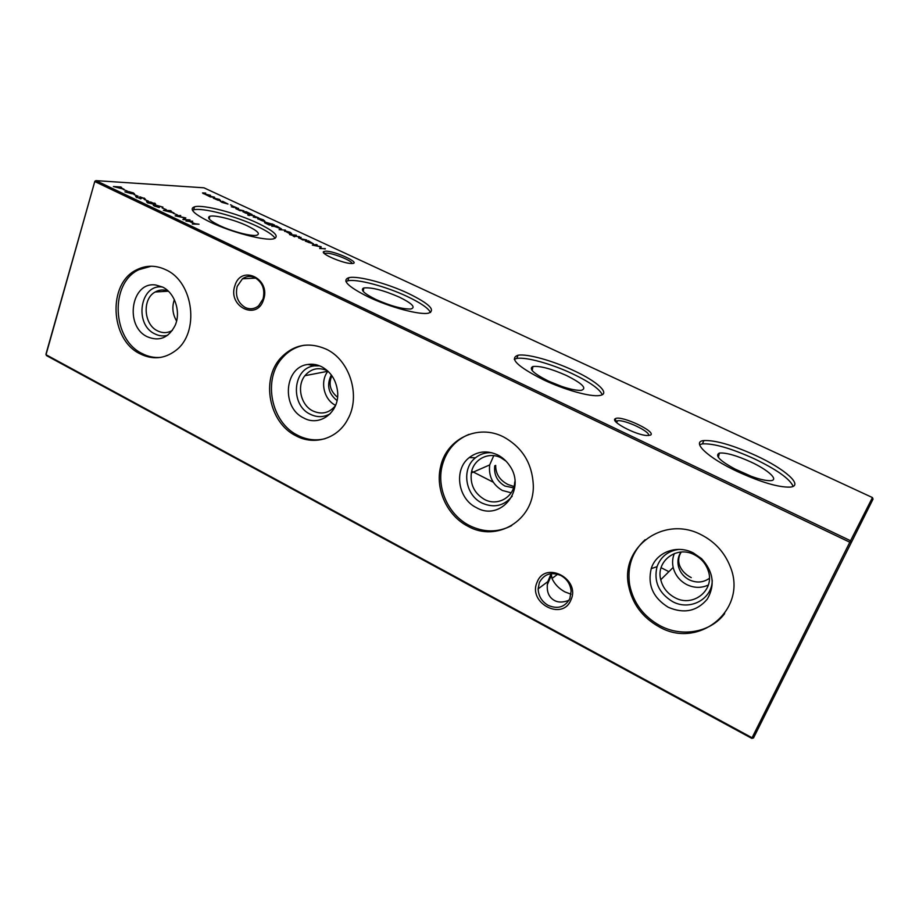 <?xml version="1.0" encoding="UTF-8"?>
<svg xmlns="http://www.w3.org/2000/svg" width="919" height="919" viewBox="0 0 919 919"><rect width="100%" height="100%" fill="white"/><g stroke="black" fill="none" stroke-linecap="round" stroke-linejoin="round"><path stroke-width="1.38" d="M668.308 607.287C653.087 597.855 647.39 584.966 651.226 568.643C656.086 552.285 676.935 544.289 693.385 552.962L701.565 558.66C713.385 571.549 715.304 585.012 707.343 599.05C697.027 611.284 684.012 614.03 668.308 607.287M712.248 580.28C712.214 599.406 689.629 611.181 672.49 601.554C658.716 593.042 653.57 581.405 657.039 566.644C660.727 556.707 668.01 550.963 678.854 549.39M674.741 597.568C667.412 593.559 662.748 587.62 660.75 579.74C655.661 561.164 676.855 545.162 694.5 554.812C701.174 558.304 705.723 563.554 708.158 570.55C715.43 590.147 692.892 607.987 674.741 597.568M708.354 585.012C701.289 588.263 694.075 588.114 686.688 584.564C679.601 580.728 675.097 575.007 673.179 567.425C672.111 562.566 672.513 557.936 674.362 553.514M709.388 578.338C703.207 582.669 696.487 583.163 689.204 579.809C683.587 576.787 680.003 572.273 678.429 566.288C677.28 561.061 678.13 556.328 680.968 552.066M681.197 552.043C678.567 556.374 678.015 560.762 679.509 565.196C681.484 570.446 685.402 574.593 691.226 577.614M724.654 613.616C710.502 632.594 681.772 637.533 659.865 625.598C643.369 616.35 633.306 602.772 629.664 584.886C626.976 566.759 632.146 551.699 645.149 539.706M658.9 626.689C642.37 617.396 632.272 603.794 628.619 585.851C620.049 547.23 664 514.893 701.289 534.801C714.81 541.75 724.402 552.204 730.042 566.173C748.606 609.481 698.474 650.17 658.9 626.689M476.421 507.644C457.765 498.787 453.515 469.529 469.241 457.593C477.811 451.114 487.265 450.218 497.616 454.894C502.521 457.398 506.564 461.028 509.723 465.795C526.748 489.666 500.476 521.843 476.421 507.644M512.159 496.214C504.003 506.013 493.928 508.287 481.947 503.026C465.06 495.042 461.223 468.564 475.468 457.788C480.189 454.02 485.623 452.332 491.78 452.722M514.743 481.958C514.146 497.248 497.409 506.679 484.405 499.408C474.411 493.377 470.057 484.566 471.332 472.952C473.342 459.224 488.77 451.263 501.131 457.869L506.07 461.189M511.159 492.802L502.337 490.459C492.653 484.658 488.437 476.145 489.689 464.922L493.756 455.652M513.572 487.863L504.887 486.025C497.202 481.453 493.813 474.721 494.732 465.818L495.674 465.393C495.605 473.825 499.695 480.2 507.943 484.508L513.985 486.507M511.722 525.588C497.914 532.698 483.762 532.652 469.264 525.45C448.518 514.904 436.468 488.403 442.131 465.979C446.106 450.724 455.077 440.19 469.035 434.354M467.84 526.208C447.048 515.639 434.974 489.057 440.638 466.576C446.381 438.995 477.903 423.521 503.658 436.984C522.532 447.484 532.423 463.75 533.319 485.795C534.077 520.545 496.49 542.727 467.84 526.208M303.672 417.95C281.145 407.657 284.235 366.83 308.003 364.452C312.644 363.786 317.181 364.544 321.627 366.727C330.702 371.747 336.009 379.834 337.514 391.012C340.225 411.609 319.996 427.324 303.672 417.95M330.3 413.699C323.867 417.433 317.193 417.617 310.266 414.251C289.841 404.957 292.69 368.014 314.229 365.888L319.594 365.831M335.458 405.693C329.22 413.113 321.684 414.86 312.874 410.954C300.8 405.21 296.458 386.037 304.913 375.699C311.013 368.599 318.399 366.899 327.072 370.621L327.704 370.943M335.596 405.336C323.856 399.799 319.674 381.259 327.934 371.253L327.98 371.207M337.032 400.558C328.313 393.527 326.406 384.992 331.322 374.952M331.874 375.71C328.278 383.912 330.162 391.092 337.537 397.249M325.188 438.662C315.814 441.005 306.613 439.868 297.607 435.25C271.048 422.372 262.489 379.421 282.363 357.87C288.348 351.058 295.654 346.842 304.269 345.234M295.826 435.744C269.21 422.82 260.628 379.765 280.536 358.169C293.402 344.614 308.6 341.604 326.142 349.128C349.829 359.972 360.983 395.905 347.876 419.075C337.859 438.719 314.321 445.899 295.826 435.744M147.35 336.779C124.145 326.256 131.245 281.053 155.805 285.016L162.56 287.05C174.84 292.77 181.158 312 175.161 325.383C168.637 337.928 159.366 341.73 147.35 336.779M167.683 335.24C163.329 336.457 159.033 335.998 154.783 333.85C133.737 324.35 140.239 283.431 162.502 287.061L162.594 287.073M172.358 330.415C167.58 333.195 162.617 333.333 157.505 330.829C143.64 324.499 142.043 298.847 155.173 292.001C159.32 289.657 163.662 289.347 168.223 291.059M176.586 320.995C172.565 314.172 171.819 307.061 174.357 299.651M160.905 357.353C154.484 357.985 148.246 356.721 142.204 353.585C112.072 339.536 109.51 283.224 138.849 269.692L151.21 266.223M140.125 353.849C109.947 339.766 107.362 283.328 136.736 269.761C146.144 265.074 155.839 265.074 165.811 269.772C193.989 282.076 199.905 333.172 175.483 350.702C164.398 358.915 152.611 359.972 140.125 353.849M615.512 418.593C621.439 415.089 657.292 432.022 650.399 435.147L646.758 435.514C635.523 434.917 610.159 421.419 615.156 418.8L615.512 418.593M648.458 435.56C651.33 431.999 624.541 419.294 617.442 420.787L615.787 421.741M352 263.5L351.449 263.5C343.488 263.65 320.398 253.828 323.534 251.657L325.487 251.163C334.654 250.715 362.052 263.408 352 263.5C352.482 260.801 332.563 252.817 326.256 253.196L324.487 253.667M245.212 307.474C250.048 309.657 254.54 309.071 258.687 305.717L263.041 298.974C265.246 289.508 262.558 282.409 254.965 277.676C250.554 275.7 246.395 276.079 242.467 278.79L237.205 286.337C235.057 295.7 237.722 302.742 245.212 307.474M263.523 299.732C257.102 321.248 227.361 306.406 234.896 285.717C240.962 264.144 271.243 278.675 263.523 299.732M548.161 605.368C557.741 609.423 564.955 607.183 569.837 598.648L571.124 591.055C570.412 584.208 567.034 579.05 560.992 575.57C551.331 571.629 544.14 573.927 539.396 582.474L538.132 588.872C538.465 596.098 541.808 601.6 548.161 605.368M570.906 599.992C562.371 621.577 527.357 602.657 537.178 582.072C545.254 560.372 580.969 579.027 570.906 599.992M571.032 594.214L564.944 591.916C558.982 588.677 554.674 584.197 551.986 578.488L551.251 573.651M551.159 573.663L547.781 581.635C546.15 590.71 548.333 596.982 554.329 600.429C558.315 602.634 563.221 602.565 569.045 600.222M739.749 471.516C720.944 461.889 714.143 455.744 719.347 453.078C725.884 452.47 736.337 455.41 750.72 461.901C768.491 470.068 779.634 480.407 770.294 480.683C763.275 480.671 753.098 477.616 739.749 471.516M733.488 468.357L751.822 476.547M699.6 444.67L702.415 443.866C713.81 443.326 731.099 448.3 754.281 458.776C776.854 469.655 789.812 478.845 793.143 486.335M737.371 471.539C707.308 457.501 690.95 441.545 703.908 440.557C715.292 440.063 732.581 445.06 755.786 455.525C784.723 468.747 804.355 485.933 790.156 487.104C778.623 487.495 761.024 482.314 737.371 471.539M548.425 381.052C533.548 373.528 528.391 368.68 532.928 366.509C540.131 365.762 551.297 368.76 566.437 375.492C582.474 383.545 587.379 388.519 581.118 390.38C573.41 390.506 562.508 387.393 548.425 381.052M548.907 381.282L561.704 386.439M514.261 359.26L516.754 358.456C525.875 356.721 551.331 363.786 572.296 373.677C589.699 382.005 599.682 389.013 602.244 394.711M543.255 379.696C517.397 366.52 508.988 358.364 518.04 355.228C527.138 353.539 552.606 360.639 573.594 370.529C597.373 381.442 611.181 394.067 599.579 395.503C590.618 397.123 564.507 389.874 543.255 379.696M375.791 299.422C364.039 293.552 360.03 289.738 363.752 287.969C371.575 287.142 383.487 290.22 399.478 297.205C412.275 303.546 416.043 307.486 410.782 309.002C402.407 309.221 390.736 306.027 375.791 299.422M345.912 281.455L347.807 280.812C356.871 278.629 386.037 286.441 407.209 296.481C420.592 302.845 428.357 308.175 430.529 312.506M368.381 296.952C347.933 286.671 341.443 280.238 348.898 277.653C357.962 275.539 387.129 283.385 408.323 293.414C429.311 303.695 436.02 310.277 428.461 313.161C419.696 315.217 389.874 307.279 368.381 296.952M219.227 225.385C209.946 220.813 206.752 217.803 209.647 216.367C214.127 214.518 234.563 219.744 247.51 225.948C257.722 230.956 260.709 234.069 256.481 235.31C250.99 236.47 231.599 231.347 219.227 225.385M192.439 210.279L193.622 209.865C202.295 207.315 235.563 216.034 256.757 226.131C267.038 230.991 273.15 235.057 275.091 238.343M210.014 222.019C193.829 213.989 188.671 208.9 194.564 206.786C203.225 204.294 236.505 213.07 257.722 223.156C274.436 231.255 279.79 236.459 273.759 238.779C265.534 241.226 231.588 232.427 210.014 222.019M824.102 596.925L789.272 666.505L824.102 596.925M221.95 202.387L220.181 201.158L227.096 203.696L222.57 201.284L228.004 204.041L221.95 202.387M231.335 206.764L233.311 207.166L232.783 206.132L236.918 207.786L233.552 206.476L234.219 207.51L231.335 206.764M242.961 211.829L246.223 211.726L252.082 214.495L245.775 211.933L248.773 213.082L249.853 214.46L242.961 211.829M249.21 215.597L247.728 214.954L249.21 215.597M262.995 219.871L259.445 218.492L263.385 219.848L264.844 221.203L262.363 220.859L257.515 218.584L263.753 220.882L262.995 219.871M271.76 226.258L276.596 226.017L281.547 228.992L274.149 226.304L271.76 226.258M289.117 233.346L284.499 230.772L290.14 232.277L291.737 233.736L289.117 233.346M299.468 236.642L294.804 236.263L299.468 236.642M177.413 214.92L173.232 213.242L177.413 214.92M166.293 209.635L162.135 207.97L166.293 209.635M154.771 203.076L155.736 204.282L154.116 204.34L147.454 202.754L146.477 201.514L154.668 203.398M144.237 198.067L145.409 199.274L140.354 197.171L141.216 198.619L140.641 198.803L135.633 196.609L139.814 198.424L139.826 196.781L144.134 198.401M131.003 193.553L124.904 191.841L130.107 193.116L128.614 191.554L133.519 192.979L134.599 194.093L131.003 193.553M124.031 189.222L113.405 186.534L120.745 186.982L121.526 187.35L119.884 187.246L124.031 189.222M305.349 241.169L308.416 240.801L313.505 243.88L305.349 241.169M294.689 236.769L293.172 236.103L294.689 236.769M199.021 224.202L192.335 224.064L194.265 223.719L189.567 221.49L185.971 221.031L192.703 221.192L190.256 221.502L194.954 223.742L199.021 224.202M872.441 497.558L203.915 187.798L95.978 180.629L850.557 540.74L872.441 497.558L873.05 499.097L753.511 737.957L873.05 499.097M214.552 197.183L210.313 196.942L202.479 192.933L205.695 193.059L203.329 193.266L204.007 193.829L210.485 195.287L207.441 195.161L208.096 195.736L214.552 197.183M306.647 239.974L302.788 239.974L298.411 237.447L301.122 237.412L299.284 237.803L300.145 238.549L306.647 239.974M325.337 248.67L319.801 248.555L320.34 246.774L312.345 245.086L316.412 244.523L317.193 244.879L314.287 245.293L321.168 246.729L320.777 248.314L325.234 248.969M127.35 191.106L123.249 189.452L127.35 191.106M138.183 196.264L134.071 194.61L138.183 196.264M148.407 201.123L144.272 199.469L148.407 201.123M156.816 205.397L162.962 207.12L157.677 205.822L159.378 207.499L154.381 206.051L153.22 204.857L156.712 205.718M173.932 212.955L163.387 210.336L170.417 210.6L171.221 210.979L169.659 210.922L173.932 212.955M190.003 219.917L182.881 219.561L184.558 217.86L175.115 215.85L180.71 215.494L177.516 216.149L185.845 217.929L184.282 219.365L189.911 220.215M289.565 234.575L296.377 235.207L293.368 235.586L289.565 234.575M285.418 230.118L279.112 229.67L285.418 230.118M272.024 223.891L274.643 225.109L269.175 224.983L264.959 222.938L264.35 221.858L271.944 224.098M253.184 216.93L255.149 217.321L254.552 216.241L258.721 217.906L255.321 216.597L256.045 217.665L253.184 216.93M254.253 215.632L249.428 215.149L254.253 215.632M243.891 210.819L239.779 210.658L235.574 208.28L238.572 208.349L236.493 208.613L237.274 209.302L243.891 210.819M231.921 205.419L230.439 204.788L231.921 205.419M217.803 200.17L213.231 198.044L219.181 199.297L220.617 200.606L217.803 200.17M94.841 181.273L46.019 354.711L752.075 737.762L849.811 542.221L94.979 181.617L95.978 180.629L94.841 181.273L45.95 354.194L46.467 355.584L751.765 738.371L753.511 737.957L751.765 738.371M164.96 290.151L164.455 291.438M164.122 290.048L163.548 291.495M851.258 542.543L850.557 540.74L849.811 542.221L851.258 542.543M307.279 241.157L308.313 242.352L312.621 243.524L307.279 241.157M319.72 248.509L320.34 246.774M320.088 247.521L320.846 247.682L321.168 246.729M121.756 188.441L119.16 187.2L116.047 187.017L121.699 188.636M128.407 192.289L128.614 191.554M129.441 191.933L133.611 193.737L129.441 191.933M140.01 198.033L140.239 197.263M136.609 197.585L136.782 196.976M139.585 197.585L139.826 196.781M148.143 202.777L154.725 203.915L150.934 202.077L147.5 201.881L148.074 203.03M153.519 205.58L153.737 204.822M158.528 207.12L157.815 206.178L154.197 205.213L158.447 207.395M171.646 212.174L168.958 210.899L165.971 210.796L171.577 212.381M183.467 219.607L184.558 217.86M184.305 218.676L184.903 218.802M284.66 231.439L284.89 230.749M290.875 233.38L285.361 231.128L290.599 233.403M280.663 228.636L275.057 226.35L280.387 228.659M264.672 222.766L265.04 221.812M268.968 224.638L273.322 224.741L265.269 222.203L268.899 224.856M257.998 219.078L258.25 218.32M263.179 220.824L258.503 218.653L263.11 221.042M244.27 211.875L245.028 212.909L249.463 214.093L244.27 211.875M213.69 198.47L213.92 197.746M214.655 198.09L215.333 199.101L219.767 200.273L214.655 198.09M203.156 193.645L203.386 192.921M298.893 238.159L299.146 237.401M140.469 198.791L140.71 197.976M236.229 209.015L236.47 208.257M657.039 566.644L651.226 568.643M660.75 579.74L673.179 567.425M678.429 566.288L679.509 565.196M628.619 585.851L629.664 584.886M475.468 457.788L469.241 457.593M471.332 472.952L489.689 464.922M440.638 466.576L442.131 465.979M314.229 365.888L308.003 364.452M304.913 375.699L327.934 371.253M280.536 358.169L282.363 357.87M162.502 287.061L155.805 285.016M155.173 292.001L168.372 291.197M136.736 269.761L138.849 269.692M255.815 278.124L242.467 278.79M557.672 574.226L551.986 578.488M547.781 581.635L538.132 588.872M547.207 584.978L551.216 575.604M718.359 457.478L719.347 453.078M703.908 440.557L702.415 443.866M532.193 370.575L532.928 366.509M518.04 355.228L516.754 358.456M363.269 291.484L363.752 287.969M348.898 277.653L347.807 280.812M209.371 219.227L209.647 216.367M194.564 206.786L193.622 209.865M616.66 422.625L617.442 420.787M324.981 254.069L325.246 253.299M471.7 471.217L493.273 482.199M661.094 567.701L668.894 571.675M324.499 253.644L323.534 251.657M616.144 421.247L615.156 418.8"/></g></svg>
